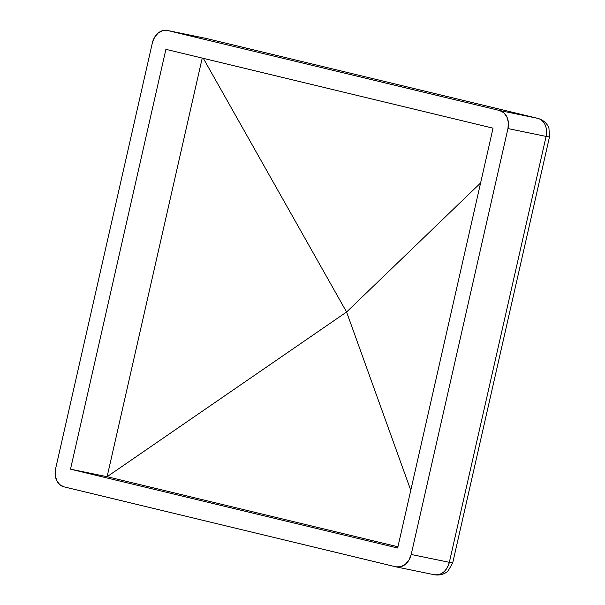 <?xml version="1.0" encoding="UTF-8"?>
<svg xmlns="http://www.w3.org/2000/svg" width="605" height="605" viewBox="0 0 605 605"><rect width="100%" height="100%" fill="white"/><g stroke="black" fill="none" stroke-linecap="round" stroke-linejoin="round"><path stroke-width="0.91" d="M397.659 548.009L493.045 128.177L165.899 49.338L70.513 469.17L397.659 548.009L493.045 128.177L165.899 49.338L70.513 469.17L107.115 476.702L346.582 312.006L410.772 490.292L346.582 312.006L480.604 182.944L346.582 312.006L203.34 58.367L346.582 312.006L107.115 476.702L202.221 58.095L107.115 476.702L70.513 469.17L397.659 548.009M449.296 561.985C453.795 563.119 453.81 563.232 449.341 562.325L411.196 554.475L507.958 128.562L546.103 136.412L449.341 562.325L452.699 562.922L549.469 137.01L546.103 136.412L449.341 562.325L411.196 554.475L408.965 560.079L405.274 564.397L400.684 566.764L395.882 566.832L63.994 486.851L395.882 566.832A15.601 12.191 101.6 0 0 396.199 566.9L434.345 574.75A15.601 12.191 -78.4 0 0 449.341 562.325C446.535 571.392 441.438 575.514 434.035 574.682A15.601 12.191 -78.4 0 0 434.345 574.75L434.035 574.682M206.214 38.455A15.601 9.733 103.5 0 0 206.018 38.41A15.601 9.733 103.5 0 0 205.821 38.365L537.709 118.338A15.601 9.733 -76.5 0 1 537.905 118.383A15.601 9.733 103.5 0 0 537.709 118.338L499.564 110.496L167.668 30.515L205.821 38.365L537.709 118.338L499.564 110.496L503.836 112.742L506.93 116.969L508.382 122.52L507.958 128.562L411.196 554.475A15.601 12.191 101.6 0 1 396.199 566.9M167.358 30.447A15.601 12.191 101.6 0 0 152.362 42.872L55.599 468.784L152.362 42.872L154.585 37.268L158.276 32.95L162.874 30.583L167.668 30.515L499.564 110.496A15.601 12.191 101.6 0 1 507.958 128.562L546.103 136.412A15.601 12.191 -78.4 0 0 537.709 118.338A15.601 12.191 101.6 0 1 546.103 136.412L549.469 137.01L548.947 128.305C548.304 126.044 545.513 120.599 537.905 118.383L205.821 38.365A15.601 12.191 -78.4 0 0 205.503 38.297L167.358 30.447A15.601 12.191 101.6 0 1 167.668 30.515L206.018 38.41M63.994 486.851L59.721 484.605L56.628 480.378L55.176 474.827L55.599 468.784A15.601 12.191 101.6 0 0 63.994 486.851M397.939 546.784L107.115 476.702L397.939 546.784M434.345 574.75C441.771 575.945 446.498 572.587 448.123 570.886L452.699 562.922"/></g></svg>
